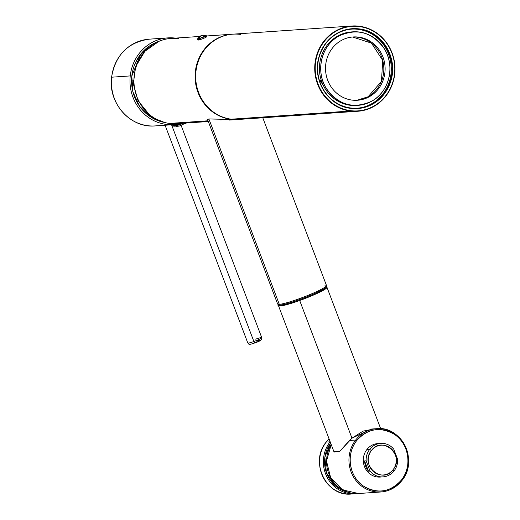 <?xml version="1.0" encoding="UTF-8"?>
<svg xmlns="http://www.w3.org/2000/svg" width="520" height="520" viewBox="0 0 520 520"><rect width="100%" height="100%" fill="white"/><g stroke="black" fill="none" stroke-linecap="round" stroke-linejoin="round"><path stroke-width="0.78" d="M184.418 122.408A42.731 40.131 -93.9 0 1 169.481 123.435A42.731 40.131 -93.9 0 1 134.199 75.79A42.731 40.131 -93.9 0 1 178.666 38.643M232.31 34.21A42.731 40.131 -93.9 0 0 195.104 75.582A42.731 40.131 -93.9 0 0 230.646 119.236L230.646 119.236A42.731 40.131 -93.9 0 0 238.446 119.451A42.731 40.131 -93.9 0 1 238.16 119.47A42.731 40.131 -93.9 0 1 230.646 119.236L220.656 119.925L230.646 119.236A42.731 40.131 -93.9 0 1 195.104 75.433A42.731 40.131 -93.9 0 1 232.596 34.19A42.731 40.131 -93.9 0 0 232.31 34.21L206.394 35.99M208.312 121.524L177.002 123.669A42.731 40.131 -93.9 0 1 169.481 123.435L208.033 120.79L169.481 123.435A42.731 40.131 -93.9 0 1 133.946 79.781A42.731 40.131 -93.9 0 1 171.151 38.409L199.849 36.439M206.284 105.476A42.361 39.78 -93.9 0 1 202.644 52.436A42.361 39.78 -93.9 0 0 206.284 105.476M198.796 39.975L201.091 39.306M207.597 119.639L277.635 304.012A26.123 2.763 -20.8 0 0 279.312 304.343L208.891 118.95L234.553 119.548M278.668 302.647A26.123 2.763 -20.8 0 0 279.312 304.343A26.123 2.763 -20.8 0 0 307.093 295.731A26.123 2.763 -20.8 0 0 326.476 285.454L262.782 117.78M324.792 285.123A26.123 2.763 -20.8 0 1 311.012 294.119A26.123 2.763 -20.8 0 1 279.312 304.343L208.891 118.95L207.591 119.62M279.325 305.162A25.006 2.639 -20.8 0 0 294.249 302.276A25.006 2.639 -20.8 0 0 320.405 291.681A0.936 0.676 -117.2 0 0 320.502 291.642C310.875 296.692 290.257 304.233 282.614 305.474C278.772 305.689 277.277 305.468 278.135 304.811A25.935 2.736 -20.8 0 0 294.372 301.373A25.935 2.736 -20.8 0 0 320.736 290.635L320.418 289.789L320.736 290.635A25.935 2.736 -20.8 0 0 326.632 286.39L326.417 285.831M320.495 291.649A0.936 0.676 -117.2 0 0 320.736 290.635A25.935 2.736 -20.8 0 0 326.632 286.39C325.013 287.397 331.214 285.441 320.502 291.642A0.936 0.676 -117.2 0 0 320.736 290.635A25.935 2.736 -20.8 0 1 294.372 301.373A25.935 2.736 -20.8 0 1 278.135 304.811L277.921 304.252M203.431 35.302L200.759 35.932L197.704 38.766C199.485 36.419 201.11 35.295 202.566 35.38L203.437 35.302M205.959 35.496L199.089 38.721A7.462 4.979 -105.3 0 1 200.233 36.589C201.221 35.471 203.131 35.106 205.966 35.496L205.328 35.542M199.238 39.117A4.667 0.494 -20.8 0 0 199.498 39.8L199.089 38.721A4.667 0.494 -20.8 0 0 203.814 37.011A4.667 0.494 -20.8 0 0 206.245 35.607A4.667 0.494 -20.8 0 0 205.816 35.562M205.094 36.894A4.667 0.494 -20.8 0 1 205.647 37.427A4.667 0.494 -20.8 0 1 199.498 39.8L199.089 38.721A4.667 0.494 -20.8 0 1 197.529 38.922L197.938 40.001A4.667 0.494 -20.8 0 0 199.498 39.8A4.667 0.494 -20.8 0 0 204.224 38.096A4.667 0.494 -20.8 0 0 206.655 36.686L206.245 35.607M200.233 36.589L198.341 38.721L200.233 36.589A7.462 4.979 74.7 0 0 199.089 38.721L197.542 38.844L200.759 35.932M197.704 38.766L198.341 38.721L197.704 38.766M246.149 118.17A42.731 40.131 -93.9 0 1 231.218 119.197A42.731 40.131 -93.9 0 1 195.936 71.552A42.731 40.131 -93.9 0 1 240.403 34.404M357.793 111.26L238.739 119.431A42.731 40.131 -93.9 0 1 231.218 119.197A42.731 40.131 -93.9 0 1 195.676 75.543A42.731 40.131 -93.9 0 1 232.882 34.171L351.943 26A42.731 40.131 -93.9 0 1 359.463 26.234A42.731 40.131 -93.9 0 1 394.999 69.888A42.731 40.131 -93.9 0 1 357.793 111.26A42.731 40.131 -93.9 0 1 350.279 111.026L231.218 119.197L350.279 111.026A42.731 40.131 -93.9 0 1 314.736 67.373A42.731 40.131 -93.9 0 1 351.943 26M350.447 110.65L350.279 111.026A42.731 40.131 -93.9 0 1 314.99 63.382A42.731 40.131 -93.9 0 1 359.463 26.234A42.731 40.131 -93.9 0 1 394.745 73.879A42.731 40.131 -93.9 0 1 350.279 111.026L350.447 110.65A42.361 39.78 -93.9 0 1 315.464 63.414A42.361 39.78 -93.9 0 1 359.548 26.598L359.463 26.234L359.548 26.598A42.361 39.78 -93.9 0 1 394.524 73.827A42.361 39.78 -93.9 0 1 350.447 110.65A42.361 39.78 -93.9 0 1 315.464 63.414A42.361 39.78 -93.9 0 1 359.548 26.598A42.361 39.78 -93.9 0 1 394.524 73.827A42.361 39.78 -93.9 0 1 350.447 110.65M350.695 108.335C371.118 109.356 384.67 99.626 391.359 79.144C397.651 56.654 381.322 31.07 359.294 28.912C338.878 27.885 325.325 37.615 318.637 58.104C312.344 80.587 328.673 106.177 350.695 108.335A40.027 37.59 -93.9 0 1 317.642 63.707A40.027 37.59 -93.9 0 1 359.294 28.912A40.027 37.59 -93.9 0 1 392.347 73.541A40.027 37.59 -93.9 0 1 350.695 108.335L350.61 107.972L350.695 108.335M359.132 29.289L359.294 28.912L359.132 29.289A39.65 37.239 -93.9 0 1 391.872 73.502A39.65 37.239 -93.9 0 1 350.61 107.972A39.65 37.239 -93.9 0 1 317.863 63.759A39.65 37.239 -93.9 0 1 359.132 29.289L358.3 29.348A39.65 37.239 -93.9 0 1 391.281 69.635A39.65 37.239 -93.9 0 1 357.168 108.219A39.65 37.239 -93.9 0 0 391.281 69.635A39.65 37.239 -93.9 0 0 358.3 29.348L359.132 29.289A39.65 37.239 -93.9 0 1 392.106 69.797A39.65 37.239 -93.9 0 1 357.584 108.186A39.65 37.239 -93.9 0 1 350.61 107.972A39.65 37.239 -93.9 0 1 317.629 67.464A39.65 37.239 -93.9 0 1 352.151 29.075A39.65 37.239 -93.9 0 1 359.132 29.289M351.741 29.101A39.65 37.239 -93.9 0 1 358.3 29.348A39.65 37.239 -93.9 0 0 351.741 29.101M387.731 55.965L386.685 53.3M321.081 79.657L320.346 81.354L323.011 84.753M137.085 102.349A39.65 37.239 86.1 0 0 153.569 117.578M131.807 76.128A41.795 39.254 86.1 0 0 137.358 102.837A41.795 39.254 86.1 0 0 164.619 122.466L150.618 116.916L139.529 106.23L132.938 91.949L131.807 76.128A41.795 39.254 86.1 0 1 134.726 64.467A41.795 39.254 86.1 0 1 159.048 41.288L140.543 54.373L131.807 76.128M148.772 47.645A39.65 37.239 86.1 0 0 134.517 64.981M173.81 124.638L176.261 124.391A7.462 0.786 159.2 0 1 173.81 124.696L173.791 124.638A43.479 40.827 -93.9 0 0 181.253 123.377A43.479 40.827 -93.9 0 1 130.24 75.92A43.479 40.827 -93.9 0 1 175.403 38.116A43.479 40.827 -93.9 0 0 167.837 37.889L149.273 39.163A43.479 40.827 -93.9 0 0 111.67 77.194A43.479 40.827 86.1 0 0 155.227 125.912A43.479 40.827 -93.9 0 1 111.67 77.194L111.67 77.194A43.479 40.827 -93.9 0 1 149.273 39.163C128.037 42.237 115.466 54.919 111.559 77.227C107.919 103.142 130.546 128.466 155.227 125.912L173.791 124.638A43.479 40.827 -93.9 0 1 130.24 75.92L111.67 77.194L130.24 75.92A43.479 40.827 -93.9 0 1 167.837 37.889M133.218 80.184A2239.166 143.507 6.2 0 1 131.56 79.963A2239.166 143.507 -173.8 0 0 133.218 80.184M255.678 339.163A7.462 0.786 159.2 0 1 261.762 337.688A7.462 0.786 159.2 0 1 253.89 341.51L171.567 124.794L253.89 341.51A7.462 0.786 159.2 0 1 247.806 342.986A7.462 0.786 159.2 0 0 253.89 341.51L254.774 342.953C261.918 339.957 262.366 339.372 256.113 341.192M181.175 125.548L261.762 337.688A7.462 0.786 159.2 0 1 253.89 341.51L254.742 342.973C247.006 345.579 249.542 343.831 247.806 342.986L165.087 125.236M184.99 123.773L185.965 123.117L184.99 123.773M176.176 126.373L176.534 126.36M177.703 126.028L177.541 126.048C175.331 126.392 175.578 126.438 178.282 126.184L179.29 126.035M179.822 125.924L178.282 126.184C175.584 126.458 175.331 126.412 177.547 126.067M178.925 126.094L179.751 125.931M172.679 125.132A8.678 0.916 159.2 0 1 172.998 124.696A8.678 0.916 159.2 0 0 177.346 124.228A8.678 0.916 159.2 0 1 172.679 125.132L172.822 125.509A8.678 0.916 -20.8 0 0 180.44 123.591A8.678 0.916 159.2 0 1 172.822 125.509L173.752 126.198L183.469 123.227A8.197 0.865 -20.8 0 1 173.752 126.198L179.576 125.977M364.585 460.928L368.485 471.192L364.585 460.928L366.138 460.818L370.032 471.081L368.485 471.192L364.585 460.928A16.796 15.769 86.1 0 0 368.485 471.192L370.032 471.081A16.796 15.769 86.1 0 0 383.045 476.873A16.796 15.769 86.1 0 0 394.108 470.853A16.796 15.769 86.1 0 0 397.651 459.413L393.75 449.15A16.796 15.769 86.1 0 0 380.744 443.365A16.796 15.769 86.1 0 0 369.681 449.378A16.796 15.769 86.1 0 0 366.138 460.818L364.585 460.928M380.744 443.365L377.91 443.56A16.796 15.769 86.1 0 0 366.853 449.572L369.681 449.378A16.796 15.769 86.1 0 0 366.138 460.818L370.032 471.081A16.796 15.769 86.1 0 0 394.108 470.853A16.796 15.769 86.1 0 0 397.651 459.413L393.75 449.15A16.796 15.769 86.1 0 0 369.681 449.378L371.404 450.548L369.681 449.378L366.853 449.572A16.796 15.769 86.1 0 0 365.066 467.922A16.796 15.769 86.1 0 0 380.211 477.068L383.045 476.873M393.12 469.638L394.108 470.853L393.12 469.638A14.931 14.021 86.1 0 0 391.137 448.617A14.931 14.021 86.1 0 0 371.404 450.548A14.931 14.021 86.1 0 0 373.386 471.562A14.931 14.021 86.1 0 0 393.12 469.638C382.337 485.03 359.281 464.757 371.404 450.548C382.187 435.156 405.243 455.429 393.12 469.638M401.453 479.999C390.403 492.174 377.8 494.24 363.656 486.219C349.18 477.035 345.651 453.999 356.675 440.622C367.725 428.454 380.328 426.381 394.472 434.408C408.947 443.586 412.471 466.622 401.453 479.999A30.79 28.912 86.1 0 0 397.371 436.651A30.79 28.912 86.1 0 0 356.675 440.622A30.79 28.912 86.1 0 0 360.757 483.971A30.79 28.912 86.1 0 0 401.453 479.999L401.869 480.591L401.453 479.999M379.334 443.528A16.796 15.769 86.1 0 0 366.853 449.572A16.796 15.769 86.1 0 0 365.404 468.591A16.796 15.769 86.1 0 0 381.622 476.899M334.1 452.101L339.918 451.191L349.44 440.479L355.674 440.05L356.675 440.622L355.674 440.05A31.72 29.79 86.1 0 0 352.3 474.715A31.72 29.79 86.1 0 0 380.913 491.978A31.72 29.79 86.1 0 0 401.81 480.616L401.869 480.591C418.815 460.941 401.615 425.562 376.571 428.688A31.72 29.79 86.1 0 0 355.674 440.05A31.72 29.79 86.1 0 0 352.3 474.715A31.72 29.79 86.1 0 0 380.913 491.978A31.72 29.79 86.1 0 0 401.81 480.616A31.72 29.79 86.1 0 0 405.184 445.952A31.72 29.79 86.1 0 0 376.571 428.688A31.72 29.79 86.1 0 0 355.674 440.05L349.44 440.479L351.981 438.165L371.378 429.046L376.571 428.688A31.72 29.79 86.1 0 1 405.158 445.9A31.72 29.79 86.1 0 1 401.882 480.526M331.214 444.541L326.502 461.078L330.688 477.848L342.537 489.86L358.527 493.519A31.72 29.79 86.1 0 1 330.759 477.887A31.72 29.79 86.1 0 1 331.233 444.587A31.72 29.79 86.1 0 0 330.759 477.887A31.72 29.79 86.1 0 0 358.527 493.519L380.913 491.978C389.402 491.25 396.383 487.454 401.869 480.591M373.75 429.026L363.077 431.125L351.981 438.165L299.689 300.508A25.935 2.736 159.2 0 0 326.69 287.027A25.935 2.736 159.2 0 1 326.957 287.261A25.935 2.736 159.2 0 1 299.689 300.508L351.981 438.165L339.716 451.412L333.944 451.731L278.467 305.675A25.935 2.736 159.2 0 1 278.512 305.331A25.935 2.736 159.2 0 0 299.689 300.508A25.935 2.736 159.2 0 1 278.467 305.675M347.984 492.238L334.822 485.42L326.404 472.661L324.877 457.204L330.623 442.988A30.79 28.912 86.1 0 0 347.984 492.238M329.062 438.874L326.19 442.098C309.244 461.747 326.437 497.126 351.488 494A31.72 29.79 86.1 0 1 322.875 476.729A31.72 29.79 86.1 0 1 326.248 442.072A31.72 29.79 86.1 0 0 322.875 476.729A31.72 29.79 86.1 0 0 351.488 494L355.322 493.734A31.72 29.79 86.1 0 1 326.709 476.469A31.72 29.79 86.1 0 1 330.083 441.805L326.248 442.072A31.72 29.79 86.1 0 1 329.069 438.9A31.72 29.79 86.1 0 0 326.248 442.072L330.083 441.805A31.72 29.79 86.1 0 1 330.148 441.727A31.72 29.79 86.1 0 0 330.083 441.805L330.083 441.805A31.72 29.79 86.1 0 0 326.709 476.469A31.72 29.79 86.1 0 0 355.322 493.734A31.72 29.79 86.1 0 0 356.922 493.584A31.72 29.79 86.1 0 1 355.322 493.734L356.922 493.584M352.794 31.831L351.513 31.922A36.855 34.606 86.1 0 0 337.675 36.069L338.956 35.984A36.855 34.606 86.1 0 0 322.069 78.572A36.855 34.606 86.1 0 0 357.838 105.365A36.855 34.606 86.1 0 0 371.676 101.218A36.855 34.606 86.1 0 0 388.563 58.63A36.855 34.606 86.1 0 0 352.794 31.831A36.855 34.606 86.1 0 0 338.956 35.984C357.11 27.807 372.249 32.09 384.371 48.834C395.479 66.073 389.188 92.066 371.676 101.218C353.522 109.395 338.384 105.112 326.261 88.367C315.159 71.13 321.451 45.13 338.956 35.984L337.675 36.069A36.855 34.606 86.1 0 0 320.788 78.657A36.855 34.606 86.1 0 0 356.558 105.456L357.838 105.365M357.201 105.404L357.201 105.404A36.855 34.606 86.1 0 1 320.879 78.988A36.855 34.606 86.1 0 1 337.675 36.069A36.855 34.606 86.1 0 1 352.157 31.883A36.855 34.606 86.1 0 0 352.151 31.883M369.401 96.674A31.72 29.79 86.1 0 0 383.935 60.021A31.72 29.79 86.1 0 0 353.145 36.953A31.72 29.79 86.1 0 0 341.231 40.528A31.72 29.79 86.1 0 0 326.703 77.181A31.72 29.79 86.1 0 0 357.487 100.249A31.72 29.79 86.1 0 0 369.401 96.674A31.72 29.79 86.1 0 0 381.576 53.852A31.72 29.79 86.1 0 0 341.231 40.528A31.72 29.79 86.1 0 0 329.056 83.349A31.72 29.79 86.1 0 0 369.401 96.674L368.121 96.766A31.72 29.79 86.1 0 0 382.74 60.437A31.72 29.79 86.1 0 0 352.508 37.005L371.443 43.108L382.74 60.437L381.446 81.386L368.121 96.766L369.401 96.674M356.85 100.282A31.72 29.79 86.1 0 0 368.121 96.766L356.85 100.282M238.16 119.47L229.222 120.088M148.837 114.03L138.034 100.666L133.309 83.837L135.688 66.521L144.566 51.805M261.762 337.688C262.535 339.469 260.195 341.231 254.742 342.973M186.427 122.759L179.536 125.99M326.957 287.261L380.692 428.707"/></g></svg>
